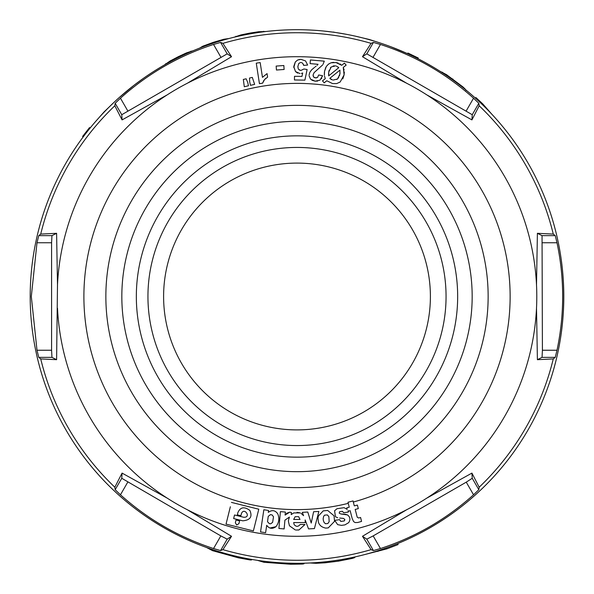 <?xml version="1.0" encoding="UTF-8"?>
<svg xmlns="http://www.w3.org/2000/svg" width="594" height="594" viewBox="0 0 594 594"><rect width="100%" height="100%" fill="white"/><g stroke="black" fill="none" stroke-linecap="round" stroke-linejoin="round"><path stroke-width="0.89" d="M332.595 83.598L336.753 83.561L340.176 82.002L336.753 83.561L332.595 83.598L326.789 80.754L332.595 83.598M397.728 543.555L398.091 544.579L386.865 548.863L362.615 555.1M343.666 512.741L348.366 512.058L343.666 512.741L342.441 511.3L339.62 511.716L339.204 513.023M542.047 357.365L542.411 350.245L557.001 350.245L555.241 357.365L542.047 357.365L537.399 359.689L536.508 308.182A239.798 239.798 0 0 0 167.129 94.914A239.798 239.798 0 0 0 57.492 284.816L56.601 359.689L40.726 358.917L38.759 357.365L36.999 350.245L51.589 350.245L51.953 357.365L56.601 359.689M353.326 502.027A213.105 213.105 0 0 0 278.022 84.237A213.105 213.105 0 0 0 83.895 296.503A213.105 213.105 0 0 0 348.27 503.348M357.41 505.078L354.306 505.873L357.41 505.078L358.316 508.627L355.197 509.429L357.224 517.218L358.59 517.983L357.224 517.218M360.573 517.478A11.902 9.237 -15.9 0 1 358.59 517.983A11.902 9.237 164.1 0 0 360.573 517.478L361.568 521.391A69.52 60.343 -15.4 0 1 357.581 522.512L355.138 522.564L357.581 522.512M352.16 518.458L353.593 521.577L352.16 518.458L350.185 510.706L348.381 511.159L350.185 510.706M348.084 510.729L348.366 512.058M345.396 514.285L340.926 513.988L347.49 514.939L345.396 514.285M348.648 522.668C350.638 519.683 350.252 517.107 347.49 514.939C350.252 517.107 350.638 519.683 348.648 522.668L344.958 524.873L341.446 525.386L337.667 524.636L334.667 520.359L339.568 519.646L334.667 520.359M344.305 520.938L340.815 521.45L344.305 520.938L344.72 519.349L343.436 518.391L339.671 518.035M344.802 519.631L344.824 520.025M342.27 518.302L343.436 518.391M337.021 508.709L334.571 510.788L337.021 508.709L344.089 507.677L347.156 509.355L344.089 507.677M349.25 507.194L346.77 507.825L349.25 507.194L347.987 502.242A211.969 211.969 0 0 0 353.044 500.928L354.306 505.873M536.508 308.182A239.798 239.798 0 0 1 167.129 498.084A239.798 239.798 0 0 1 57.492 308.182M250.475 85.328L254.64 84.385L250.475 85.328L249.71 81.927L250.475 85.328M248.47 85.781L247.705 82.38L248.47 85.781L244.305 86.717L248.47 85.781M267.055 73.611L262.466 77.346L267.055 73.611L267.604 77.146L264.568 79.544L262.607 83.167L259.437 83.657L262.607 83.167L263.87 80.383M262.466 77.346L260.179 62.57L262.466 77.346M264.568 79.544L265.956 78.245M276.448 70.033L284.125 69.468L276.448 70.033L276.158 66.083L283.835 65.518L284.125 69.468M305.561 60.937L300.928 59.341L305.561 60.937L307.647 65.058L305.561 60.937M303.489 64.501L303.683 65.407L307.647 65.058L303.683 65.407L302.725 63.276L301.321 62.511M300.616 62.467L298.767 63.454L297.869 66.543L298.314 68.919M298.27 68.83L297.869 66.78M298.671 69.461L300.868 70.463L303.935 68.993L300.868 70.463L299.22 69.966M304.893 80.131L307.12 69.513L304.893 80.131L294.453 79.967L304.893 80.131M302.183 73.181L301.381 73.426M299.963 73.574L295.508 71.577L297.668 73.121M299.933 59.378L297.616 60.039L295.3 61.999L293.8 67.627M310.09 63.61L318.05 64.293L310.09 63.61L310.402 59.964L324.294 61.16L323.077 64.263M316.298 70.641L322.594 64.984L314.115 72.617L313.083 74.955L313.632 77.042L313.09 75.713M316.639 77.851L314.315 77.591M318.666 74.978L317.604 77.361L318.666 74.978L322.579 75.713L319.966 80.175L315.184 81.185L317.693 81.066M321.399 78.764L321.77 78.141M322.483 76.18L322.579 75.713M311.813 80.19L315.184 81.185L310.514 79.121L309.095 75.772M311.672 69.788L309.845 72.282L311.672 69.788L314.53 67.389L311.672 69.788M315.221 66.862L316.09 66.194M324.19 82.856L326.789 80.754L324.19 82.856L322.512 80.873L324.19 82.856M322.512 80.873L325.297 78.616L324.524 76.247M324.421 72.119L324.324 74.354M330.955 62.823L328.467 64.137L326.292 66.483M325.75 67.434L324.532 71.332L326.292 66.483L328.467 64.137L330.955 62.823L335.952 62.526L341.721 65.303L339.879 63.848M333.828 62.355L331.86 62.578M338.29 63.12L335.952 62.526M344.401 63.127L341.721 65.303L344.401 63.127L346.161 65.117L343.25 67.464L346.161 65.117M342.812 78.876L344.104 74.844L344.334 71.889M344.134 70.04L343.25 67.464L344.104 74.844L340.176 82.002M231.452 502.398L258.791 509.214L253.378 530.932L226.032 524.108L230.368 506.741M268.547 510.461L263.84 509.756L268.547 510.461L268.302 512.37L268.547 510.461M277.725 513.78C275.104 510.179 271.963 509.711 268.302 512.37C271.963 509.711 275.104 510.179 277.725 513.78C279.618 518.369 279.032 522.675 275.943 526.7C279.032 522.675 279.618 518.369 277.725 513.78M269.832 528.029L275.943 526.7C272.371 529.224 269.29 528.764 266.713 525.319L265.607 532.684L260.528 531.927L263.84 509.756M318.481 515.889L318.005 517.961L318.481 515.889L323.24 510.877L327.68 510.461L334.043 515.792L334.533 521.346L334.043 515.792M302.301 512.325L303.579 515.681L302.301 512.325L307.781 512.035L302.301 512.325M311.219 523.062L307.781 512.035L311.219 523.062L313.61 511.731L311.219 523.062M318.859 511.456L313.61 511.731L318.859 511.456L314.419 528.593L308.546 528.898L305.153 519.95L305.279 522.564L293.681 522.564L294.104 524.509C296.124 526.937 298.136 526.93 300.141 524.487C298.136 526.93 296.124 526.937 294.104 524.509M305.004 524.487L300.141 524.487L305.004 524.487L299.005 529.93L296.035 530.034M298.054 530.048L299.005 529.93M288.513 521.866L289.464 525.794L288.513 521.866A23.055 17.397 2.2 0 1 288.513 520.084L289.427 517.07L284.912 520.166L284.14 528.935L278.92 528.482L280.39 511.649L285.38 512.065L280.39 511.649M285.38 512.065L285.105 515.095L289.672 512.177L291.402 512.481L289.672 512.177L286.345 513.409M293.748 512.919L291.216 514.59L293.748 512.919L300.252 512.919L297 512.318M301.091 513.357L303.579 515.681M291.402 512.481L291.216 514.59M295.3 529.937L289.464 525.794M295.129 516.706L298.663 516.706L300 519.46L293.674 519.46L295.129 516.706L293.674 519.46L300 519.46L298.663 516.706M51.953 235.632L51.589 242.753L36.999 242.753L38.759 235.632L51.953 235.632L56.601 233.308L57.492 284.816M220.834 57.091L213.543 44.461L220.589 42.426L227.19 53.846L121.763 114.716L115.169 103.289L114.813 105.769L122.074 119.899L167.129 94.914M114.813 105.769A263.758 263.758 0 0 0 40.726 234.081L38.759 235.632M56.601 233.308L40.726 234.081M121.763 114.716L122.074 119.899M187.362 83.234L231.519 56.712L222.921 43.355L220.589 42.426M227.19 53.846L231.519 56.712M472.237 478.281L471.926 473.099L479.187 487.229L478.831 489.708L473.544 494.795L466.253 482.157L472.237 478.281L478.831 489.708M426.871 498.084L471.926 473.099M366.81 539.152L373.166 535.907L380.457 548.537L373.411 550.571L366.81 539.152L362.481 536.285L406.638 509.763M373.166 535.907L466.253 482.157M187.362 509.763L231.519 536.285L222.921 549.643L220.589 550.571L213.543 548.537L220.834 535.907L227.19 539.152L231.519 536.285M373.411 550.571L371.079 549.643A263.758 263.758 0 0 1 222.921 549.643M371.079 549.643L362.481 536.285M466.253 110.84L473.544 98.203L478.831 103.289L472.237 114.716L366.81 53.846L373.411 42.426L371.079 43.355L362.481 56.712L406.638 83.234M371.079 43.355A263.758 263.758 0 0 0 222.921 43.355M366.81 53.846L362.481 56.712M426.871 94.914L471.926 119.899L479.187 105.769L478.831 103.289M472.237 114.716L471.926 119.899M266.164 31.489L258.717 31.742L249.918 33.086L240.867 34.942L234.066 37.229M407.618 53.698L391.55 47.03M113.194 103.156L104.15 111.843L95.961 121.094M310.135 562.971L315.993 563.312L324.933 562.815L338.365 561.167L352.101 558.442C354.833 557.669 355.524 557.306 354.187 557.365M317.144 65.325L318.05 64.293M309.118 74.889L309.845 72.282M313.632 77.042L315.548 77.925L317.604 77.361M228.965 38.521L223.834 39.263L213.558 42.256L202.777 46.213L199.681 48.084M133.687 85.521L120.24 96.718M143.028 78.616L134.496 84.897M465.963 90.437C466.453 90.422 465.429 89.241 462.889 86.88L446.547 74.681L439.857 71.169M355.138 522.564L353.593 521.577M212.912 549.702L212.578 550.683L238.387 557.833L249.933 559.927C251.938 560.075 252.116 559.897 250.453 559.392M206.541 547.497L212.578 550.683M251.559 559.934L251.73 559.429M193.406 50.631L186.323 52.955L178.252 56.712L170.077 61.019L164.189 65.11M492.025 114.442L482.781 103.92L475.943 97.55L475.4 98.121M302.539 563.238L302.443 564.048C304.44 563.795 304.574 563.587 302.843 563.416M304.039 563.728L304.098 563.201M257.447 560.35L264.003 562.295L290.718 564.255L302.443 564.048M351.967 557.573L352.101 558.442M334.533 521.346L328.259 527.888L325.809 528.103C321.696 527.316 319.208 525.23 318.354 521.844L318.005 517.961M327.836 523.529L325.453 523.737L324.079 522.423L323.351 520.418A20.575 15.526 -6.7 0 1 323.188 518.547L323.596 516.453L324.547 515.161L327.353 514.916L328.868 516.646L329.173 521.688L327.836 523.529L325.453 523.737M328.868 516.646L327.353 514.916M324.547 515.161L323.596 516.453L323.188 518.547M417.909 58.672L418.228 57.997L407.937 53.037L407.618 53.712M333.167 65.956L335.558 65.86L331.214 66.981L328.734 72.06L329.187 70.174M330.361 67.85L331.214 66.981M338.164 67.055L338.773 67.694L328.682 75.869L328.549 73.634M328.734 72.06L328.682 75.869L338.773 67.694L336.382 66.06M381.237 43.347L369.275 39.471L355.568 36.212M270.493 514.642L272.097 514.924L273.5 516.787L272.639 522.334L270.671 523.811L269.364 523.693L267.53 521.732L268.243 516.335L270.493 514.642L268.243 516.335M127.747 482.157L120.456 494.795L115.169 489.708L121.763 478.281L220.834 535.907M563.803 296.503A266.803 266.803 0 0 0 297 29.7A266.803 266.803 0 0 0 30.197 296.503A266.803 266.803 0 0 0 297 563.298A266.803 266.803 0 0 0 563.803 296.503M36.999 242.753L31.311 296.503L36.999 350.245M115.169 103.289L120.456 98.203L127.747 110.84M213.543 44.461C178.735 55.829 147.706 73.745 120.456 98.203M373.411 42.426L380.457 44.461L373.166 57.091M473.544 98.203C446.294 73.745 415.265 55.829 380.457 44.461M542.411 350.245L542.047 235.632L555.241 235.632L553.274 234.081A263.758 263.758 0 0 0 479.187 105.769M555.241 235.632L557.001 242.753L542.411 242.753M557.001 350.245C564.56 314.412 564.56 278.586 557.001 242.753M555.241 357.365L553.274 358.917A263.758 263.758 0 0 1 479.187 487.229M380.457 548.537C415.265 537.169 446.294 519.253 473.544 494.795M120.456 494.795C147.706 519.253 178.735 537.169 213.543 548.537M115.169 489.708L114.813 487.229A263.758 263.758 0 0 1 40.726 358.917M191.171 51.589L190.964 51.129M165.83 64.174L165.629 63.721M442.226 72.683L442.567 72.253M446.101 75.252L446.547 74.681M295.508 71.577L293.755 66.55L295.3 61.999L297.609 60.039L300.928 59.341M294.453 79.967L294.513 76.307L301.96 76.426L302.68 72.965M303.935 68.993L307.12 69.513M241.431 513.572C244.186 506.697 251.819 517.745 243.644 517.248C251.819 517.745 244.186 506.697 241.431 513.572L240.897 515.726L237.325 514.835L237.86 512.681C240.28 507.098 244.275 506.34 249.851 510.409C252.613 516.713 250.245 520.181 242.753 520.819L233.642 518.555L234.533 514.983L243.644 517.248M239.612 520.879L238.914 523.663L236.687 525.007L235.343 522.772L236.041 519.988L239.612 520.879M236.041 519.988L235.343 522.772L236.687 525.007L238.914 523.663M542.047 235.632L537.399 233.308L536.508 284.816M553.274 358.917L537.399 359.689M121.763 478.281L122.074 473.099L167.129 498.084M114.813 487.229L122.074 473.099M333.227 32.173L323.797 31.051M335.454 32.484L333.249 32.039M202.985 46.815L202.777 46.213M136.338 296.503A160.662 160.662 0 0 1 297 135.84A160.662 160.662 0 0 1 457.662 296.503A160.662 160.662 0 0 1 297 457.157A160.662 160.662 0 0 1 136.338 296.503M147.943 296.503A149.057 149.057 0 0 0 297 445.559A149.057 149.057 0 0 0 446.057 296.503A149.057 149.057 0 0 0 297 147.438A149.057 149.057 0 0 0 147.943 296.503M482.239 104.492L482.781 103.92M244.305 86.717L243.325 79.44L246.139 78.802L247.705 82.38M340.05 73.069L339.464 75.913M330.88 79.217L329.833 78.304L339.931 70.144L329.833 78.304L332.373 79.886M331.682 79.641L331.266 79.448M338.736 77.554L336.805 79.485M324.383 75.297L324.532 71.332M333.16 80.064L337.503 79.002L339.917 74.012L339.931 70.144M267.53 521.732L269.364 523.693M270.671 523.811L272.639 522.334M273.5 516.787L272.097 514.924M488.142 296.503A191.142 191.142 0 0 0 297 105.361A191.142 191.142 0 0 0 105.858 296.503A191.142 191.142 0 0 0 297 487.637A191.142 191.142 0 0 0 488.142 296.503M337.726 517.775L335.447 516.735L334.571 510.788M339.568 519.646L340.815 521.45M339.308 513.216L340.926 513.988M348.381 511.159L348.077 510.706M347.156 509.355L346.77 507.825M121.829 296.503A175.171 175.171 0 0 1 297 121.325A175.171 175.171 0 0 1 472.171 296.503A175.171 175.171 0 0 1 297 471.673A175.171 175.171 0 0 1 121.829 296.503M553.274 234.081L537.399 233.308M51.589 242.753L51.589 350.245M163.602 296.503A133.398 133.398 0 0 0 297 429.9A133.398 133.398 0 0 0 430.398 296.503A133.398 133.398 0 0 0 297 163.098A133.398 133.398 0 0 0 163.602 296.503M259.437 83.657L256.266 63.172L260.179 62.57M234.533 514.983L233.642 518.555L242.753 520.819C250.245 520.181 252.613 516.713 249.851 510.409C244.275 506.34 240.28 507.098 237.86 512.681L237.325 514.835L240.897 515.726M249.71 81.927L249.495 78.044L252.309 77.413L254.64 84.385M89.984 127.94L89.516 127.591L82.581 136.479L83.182 136.932M250.193 559.162L249.933 559.927M264.13 561.263L264.003 562.295M386.494 547.839L386.865 548.863M346.703 34.37L336.353 32.618M338.201 560.097L338.365 561.167M324.784 561.85L324.933 562.815M315.889 562.629L315.993 563.312M263.758 31.779L263.684 31.289M258.821 32.447L258.717 31.742M235.907 36.791L235.833 36.301M462.57 87.288L462.889 86.88M224.042 39.872L223.834 39.263M213.818 42.998L213.558 42.256M51.953 357.365L38.759 357.365M240.971 35.647L240.867 34.942M250.029 33.865L249.918 33.086M186.62 53.601L186.323 52.955M227.19 539.152L220.589 550.571M170.374 61.665L170.077 61.019M178.579 57.425L178.252 56.712M238.729 556.853L238.387 557.833M290.845 563.223L290.718 564.255M377.725 550.794L377.947 551.403M452.368 79.603L452.851 78.987M354.752 557.469L354.677 556.986"/></g></svg>
